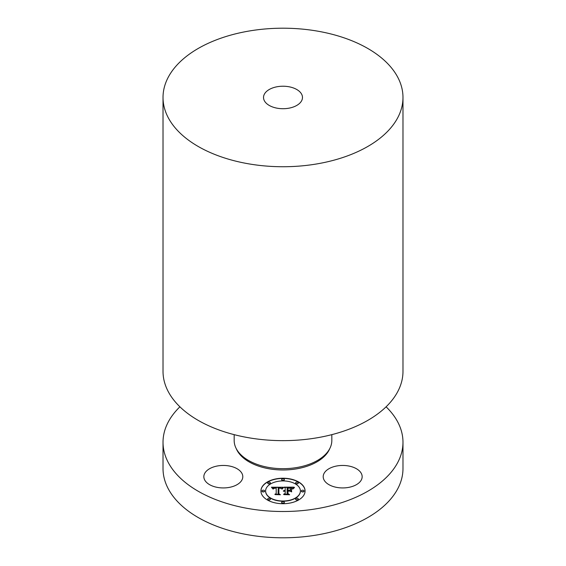 <?xml version="1.0" encoding="UTF-8"?>
<svg xmlns="http://www.w3.org/2000/svg" width="566" height="566" viewBox="0 0 566 566"><rect width="100%" height="100%" fill="white"/><g stroke="black" fill="none" stroke-linecap="round" stroke-linejoin="round"><path stroke-width="0.85" d="M228.805 465.903A19.477 11.242 0 0 0 203.845 476.692A19.477 11.242 0 0 0 217.839 487.482A19.477 11.242 0 0 0 242.8 476.692A19.477 11.242 0 0 0 228.805 465.903M386.09 406.805A119.978 69.264 180 0 1 402.978 442.237L402.978 468.528A119.978 69.264 180 0 1 316.776 534.997A119.978 69.264 180 0 1 163.022 468.528L163.022 442.237A119.978 69.264 180 0 1 179.91 406.805M402.978 442.237A119.978 69.264 180 0 1 316.776 508.707A119.978 69.264 180 0 1 163.022 442.237M234.175 434.653L234.175 440.504A48.825 28.187 0 0 0 296.747 467.544A48.825 28.187 0 0 0 331.825 440.504L331.825 434.653M163.022 97.472L163.022 371.381A119.978 69.264 0 0 0 316.776 437.843A119.978 69.264 0 0 0 402.978 371.381L402.978 97.472A119.978 69.264 180 0 1 316.776 163.935A119.978 69.264 180 0 1 163.022 97.472A119.978 69.264 180 0 1 249.224 31.003A119.978 69.264 180 0 1 402.978 97.472M277.517 86.676A19.477 11.242 180 0 1 302.477 97.472A19.477 11.242 180 0 1 288.483 108.262A19.477 11.242 180 0 1 263.523 97.472A19.477 11.242 180 0 1 277.517 86.676M323.993 473.53A19.477 11.242 0 0 0 323.2 476.692A19.477 11.242 0 0 0 339.911 487.821A19.477 11.242 0 0 0 361.37 479.862A19.477 11.242 0 0 0 362.155 476.692A19.477 11.242 0 0 0 345.451 465.563A19.477 11.242 0 0 0 323.993 473.53M305.074 490.963A22.074 12.742 180 0 1 283 503.712A22.074 12.742 180 0 1 260.926 490.963A22.074 12.742 180 0 1 283 478.22A22.074 12.742 180 0 1 305.074 490.963M300.39 490.963A17.39 10.039 180 0 1 283 501.009A17.39 10.039 180 0 1 265.61 490.963A17.39 10.039 180 0 1 283 480.923A17.39 10.039 180 0 1 300.39 490.963L300.39 491.175A17.39 10.039 0 0 1 283 501.221A17.39 10.039 0 0 1 265.61 491.175L265.61 490.963M282.936 487.234L281.606 488.84L280.439 487.786L278.224 487.651L278.104 493.693L279.243 494.302L274.835 494.302L276.187 493.644L276.187 488.104L274.39 488.21L273.364 488.996L274.029 488.161L276.187 487.687L273.703 487.842L272.847 488.932L271.454 487.206L282.936 487.234M283.481 487.609L281.967 489.081L283.481 487.609M280.885 488.324L278.889 488.111L278.875 493.708L280.411 494.755L275.26 494.606L279.88 494.606L278.585 493.75L278.585 487.949L280.885 488.324M293.91 487.156L292.325 488.826L290.783 487.765L287.125 487.616L287.125 490.22L287.712 490.22L287.712 487.92L291.723 488.493L287.952 488.069L287.952 490.22L289.41 490.22L290.952 489.279L290.952 491.613L289.332 490.687L287.125 490.687L287.125 493.495L288.363 494.224L283.623 494.224L285.193 493.495L285.193 491.104L283.707 491.309L285.193 490.687L283.283 491.012L285.193 490.22L285.193 487.871L283.891 487.156L293.91 487.156M294.377 487.68L292.7 489.116L294.377 487.68M291.66 491.882L291.405 489.392L291.405 491.797M287.952 491.161L287.952 493.538L289.65 494.755L283.828 494.606L289.113 494.606L287.712 493.609L287.712 491.005L289.934 491.161L287.952 491.161M284.337 479.572A1.337 0.771 180 0 1 283 480.343A1.337 0.771 180 0 1 281.663 479.572A1.337 0.771 180 0 1 283 478.801A1.337 0.771 180 0 1 284.337 479.572L284.337 479.784A1.337 0.771 0 0 1 283 480.555A1.337 0.771 0 0 1 281.663 479.784L281.663 479.572M304.069 490.963A1.337 0.771 180 0 1 302.732 491.741A1.337 0.771 180 0 1 301.395 490.963A1.337 0.771 180 0 1 302.732 490.191A1.337 0.771 180 0 1 304.069 490.963L304.069 491.175A1.337 0.771 0 0 1 302.732 491.953A1.337 0.771 0 0 1 301.395 491.175L301.395 490.963M298.289 482.911A1.337 0.771 180 0 1 296.952 483.682A1.337 0.771 180 0 1 295.615 482.911A1.337 0.771 180 0 1 296.952 482.14A1.337 0.771 180 0 1 298.289 482.911L298.289 483.123A1.337 0.771 0 0 1 296.952 483.895A1.337 0.771 0 0 1 295.615 483.123L295.615 482.911M284.337 502.36A1.337 0.771 180 0 1 283 503.132A1.337 0.771 180 0 1 281.663 502.36A1.337 0.771 180 0 1 283 501.589A1.337 0.771 180 0 1 284.337 502.36L284.337 502.573A1.337 0.771 0 0 1 283 503.344A1.337 0.771 0 0 1 281.663 502.573L281.663 502.36M298.289 499.021A1.337 0.771 180 0 1 296.952 499.792A1.337 0.771 180 0 1 295.615 499.021A1.337 0.771 180 0 1 296.952 498.25A1.337 0.771 180 0 1 298.289 499.021L298.289 499.233A1.337 0.771 0 0 1 296.952 500.004A1.337 0.771 0 0 1 295.615 499.233L295.615 499.021M261.931 490.963A1.337 0.771 180 0 1 263.268 490.191A1.337 0.771 180 0 1 264.605 490.963A1.337 0.771 180 0 1 263.268 491.741A1.337 0.771 180 0 1 261.931 490.963L261.931 491.175A1.337 0.771 0 0 0 263.268 491.953A1.337 0.771 0 0 0 264.605 491.175L264.605 490.963M267.711 482.911A1.337 0.771 180 0 1 269.048 482.14A1.337 0.771 180 0 1 270.385 482.911A1.337 0.771 180 0 1 269.048 483.682A1.337 0.771 180 0 1 267.711 482.911L267.711 483.123A1.337 0.771 0 0 0 269.048 483.895A1.337 0.771 0 0 0 270.385 483.123L270.385 482.911M267.711 499.021A1.337 0.771 180 0 1 269.048 498.25A1.337 0.771 180 0 1 270.385 499.021A1.337 0.771 180 0 1 269.048 499.792A1.337 0.771 180 0 1 267.711 499.021L267.711 499.233A1.337 0.771 0 0 0 269.048 500.004A1.337 0.771 0 0 0 270.385 499.233L270.385 499.021M283.382 490.878L285.193 490.22M284.082 494.224L285.193 493.495M287.125 493.495L288.002 494.224M287.952 490.22L289.41 490.432L290.952 489.491L290.952 491.613M287.125 490.22L287.712 490.22M284.281 487.368L293.634 487.368M271.638 487.418L282.802 487.368M276.109 488.104L276.187 487.687M273.364 488.996L273.972 488.401M275.274 494.302L276.187 493.644M278.104 493.693L278.847 494.302M282.08 489.102L283.375 487.637M294.469 487.397L292.785 488.946M278.585 493.75L278.889 488.161M278.875 493.708L280.099 494.755M287.712 493.609L287.952 491.217M287.952 493.538L289.353 494.755M305.074 491.069A22.074 12.742 0 0 0 283 478.433A22.074 12.742 0 0 0 260.926 491.069M329.759 448.605A48.039 27.734 180 0 1 296.527 468.853A48.039 27.734 180 0 1 236.241 448.605"/></g></svg>
